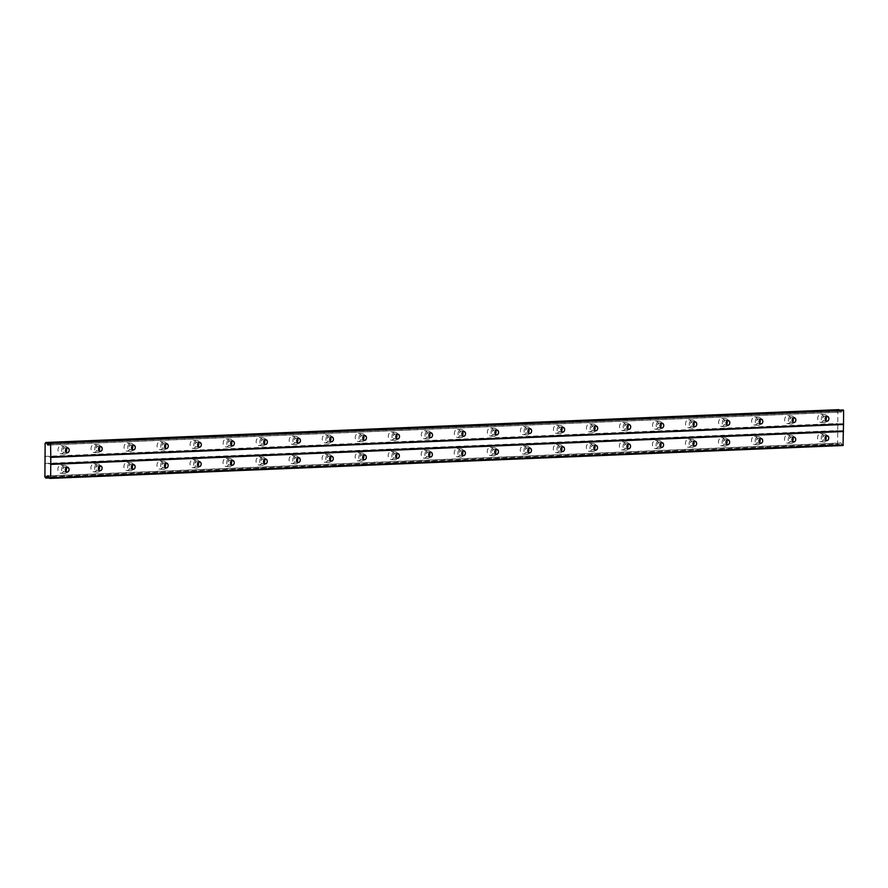 <?xml version="1.0" encoding="UTF-8"?>
<svg xmlns="http://www.w3.org/2000/svg" width="888" height="888" viewBox="0 0 888 888"><rect width="100%" height="100%" fill="white"/><g stroke="black" fill="none" stroke-linecap="round" stroke-linejoin="round"><path stroke-width="0.67" stroke-dasharray="4.44 3.33" d="M825.873 416.916A2.431 1.854 94.3 0 0 824.641 416.139A2.431 1.854 94.3 0 0 824.475 416.139A2.431 1.854 94.3 0 0 822.61 418.526A2.431 1.854 94.3 0 0 824.275 420.979A2.431 1.854 94.3 0 0 824.441 420.99A2.431 1.854 94.3 0 0 825.618 420.401M66.189 448.429A2.431 1.854 94.3 0 0 64.957 447.652A2.431 1.854 94.3 0 0 64.791 447.652A2.431 1.854 94.3 0 0 62.926 450.038A2.431 1.854 94.3 0 0 64.591 452.492A2.431 1.854 94.3 0 0 64.757 452.492A2.431 1.854 94.3 0 0 65.934 451.914M99.223 447.053A2.431 1.854 94.3 0 0 97.991 446.276A2.431 1.854 94.3 0 0 97.824 446.276A2.431 1.854 94.3 0 0 95.948 448.673A2.431 1.854 94.3 0 0 97.625 451.126A2.431 1.854 94.3 0 0 97.791 451.126A2.431 1.854 94.3 0 0 98.957 450.538M132.257 445.687A2.431 1.854 94.3 0 0 131.024 444.91A2.431 1.854 94.3 0 0 130.858 444.91A2.431 1.854 94.3 0 0 128.982 447.297A2.431 1.854 94.3 0 0 130.658 449.75A2.431 1.854 94.3 0 0 130.825 449.761A2.431 1.854 94.3 0 0 131.99 449.173M165.279 444.322A2.431 1.854 94.3 0 0 164.047 443.545A2.431 1.854 94.3 0 0 163.88 443.534A2.431 1.854 94.3 0 0 162.016 445.931A2.431 1.854 94.3 0 0 163.681 448.385A2.431 1.854 94.3 0 0 163.847 448.385A2.431 1.854 94.3 0 0 165.024 447.796M198.313 442.946A2.431 1.854 94.3 0 0 197.081 442.169A2.431 1.854 94.3 0 0 196.914 442.169A2.431 1.854 94.3 0 0 195.038 444.555A2.431 1.854 94.3 0 0 196.714 447.008A2.431 1.854 94.3 0 0 196.881 447.019A2.431 1.854 94.3 0 0 198.046 446.431M231.346 441.58A2.431 1.854 94.3 0 0 230.103 440.803A2.431 1.854 94.3 0 0 229.948 440.792A2.431 1.854 94.3 0 0 228.072 443.19A2.431 1.854 94.3 0 0 229.748 445.643A2.431 1.854 94.3 0 0 229.914 445.643A2.431 1.854 94.3 0 0 231.08 445.055M264.369 440.204A2.431 1.854 94.3 0 0 263.137 439.427A2.431 1.854 94.3 0 0 262.97 439.427A2.431 1.854 94.3 0 0 261.105 441.824A2.431 1.854 94.3 0 0 262.77 444.278A2.431 1.854 94.3 0 0 262.937 444.278A2.431 1.854 94.3 0 0 264.113 443.689M297.402 438.839A2.431 1.854 94.3 0 0 296.17 438.062A2.431 1.854 94.3 0 0 296.004 438.062A2.431 1.854 94.3 0 0 294.128 440.448A2.431 1.854 94.3 0 0 295.804 442.901A2.431 1.854 94.3 0 0 295.97 442.901A2.431 1.854 94.3 0 0 297.136 442.324M330.436 437.462A2.431 1.854 94.3 0 0 329.193 436.685A2.431 1.854 94.3 0 0 329.037 436.685A2.431 1.854 94.3 0 0 327.161 439.083A2.431 1.854 94.3 0 0 328.838 441.536A2.431 1.854 94.3 0 0 328.993 441.536A2.431 1.854 94.3 0 0 330.17 440.948M363.458 436.097A2.431 1.854 94.3 0 0 362.226 435.32A2.431 1.854 94.3 0 0 362.06 435.32A2.431 1.854 94.3 0 0 360.195 437.706A2.431 1.854 94.3 0 0 361.86 440.159A2.431 1.854 94.3 0 0 362.026 440.171A2.431 1.854 94.3 0 0 363.203 439.582M396.492 434.732A2.431 1.854 94.3 0 0 395.26 433.955A2.431 1.854 94.3 0 0 395.093 433.943A2.431 1.854 94.3 0 0 393.218 436.341A2.431 1.854 94.3 0 0 394.894 438.794A2.431 1.854 94.3 0 0 395.06 438.794A2.431 1.854 94.3 0 0 396.226 438.206M429.526 433.355A2.431 1.854 94.3 0 0 428.282 432.578A2.431 1.854 94.3 0 0 428.116 432.578A2.431 1.854 94.3 0 0 426.251 434.965A2.431 1.854 94.3 0 0 427.927 437.418A2.431 1.854 94.3 0 0 428.083 437.429A2.431 1.854 94.3 0 0 429.259 436.841M462.548 431.99A2.431 1.854 94.3 0 0 461.316 431.213A2.431 1.854 94.3 0 0 461.15 431.213A2.431 1.854 94.3 0 0 459.274 433.599A2.431 1.854 94.3 0 0 460.95 436.052A2.431 1.854 94.3 0 0 461.116 436.052A2.431 1.854 94.3 0 0 462.293 435.464M495.582 430.613A2.431 1.854 94.3 0 0 494.35 429.836A2.431 1.854 94.3 0 0 494.183 429.836A2.431 1.854 94.3 0 0 492.307 432.234A2.431 1.854 94.3 0 0 493.983 434.687A2.431 1.854 94.3 0 0 494.15 434.687A2.431 1.854 94.3 0 0 495.315 434.099M528.615 429.248A2.431 1.854 94.3 0 0 527.372 428.471A2.431 1.854 94.3 0 0 527.206 428.471A2.431 1.854 94.3 0 0 525.341 430.858A2.431 1.854 94.3 0 0 527.006 433.311A2.431 1.854 94.3 0 0 527.172 433.311A2.431 1.854 94.3 0 0 528.349 432.734M561.638 427.883A2.431 1.854 94.3 0 0 560.406 427.095A2.431 1.854 94.3 0 0 560.239 427.095A2.431 1.854 94.3 0 0 558.363 429.492A2.431 1.854 94.3 0 0 560.039 431.945A2.431 1.854 94.3 0 0 560.206 431.945A2.431 1.854 94.3 0 0 561.383 431.357M594.671 426.506A2.431 1.854 94.3 0 0 593.439 425.729A2.431 1.854 94.3 0 0 593.273 425.729A2.431 1.854 94.3 0 0 591.397 428.116A2.431 1.854 94.3 0 0 593.073 430.569A2.431 1.854 94.3 0 0 593.24 430.58A2.431 1.854 94.3 0 0 594.405 429.992M627.705 425.141A2.431 1.854 94.3 0 0 626.462 424.364A2.431 1.854 94.3 0 0 626.295 424.353A2.431 1.854 94.3 0 0 624.431 426.751A2.431 1.854 94.3 0 0 626.096 429.204A2.431 1.854 94.3 0 0 626.262 429.204A2.431 1.854 94.3 0 0 627.439 428.615M660.728 423.765A2.431 1.854 94.3 0 0 659.495 422.988A2.431 1.854 94.3 0 0 659.329 422.988A2.431 1.854 94.3 0 0 657.453 425.385A2.431 1.854 94.3 0 0 659.129 427.827A2.431 1.854 94.3 0 0 659.296 427.838A2.431 1.854 94.3 0 0 660.472 427.25M693.761 422.399A2.431 1.854 94.3 0 0 692.529 421.622A2.431 1.854 94.3 0 0 692.363 421.622A2.431 1.854 94.3 0 0 690.487 424.009A2.431 1.854 94.3 0 0 692.163 426.462A2.431 1.854 94.3 0 0 692.329 426.462A2.431 1.854 94.3 0 0 693.495 425.874M726.784 421.023A2.431 1.854 94.3 0 0 725.552 420.246A2.431 1.854 94.3 0 0 725.385 420.246A2.431 1.854 94.3 0 0 723.52 422.644A2.431 1.854 94.3 0 0 725.185 425.097A2.431 1.854 94.3 0 0 725.352 425.097A2.431 1.854 94.3 0 0 726.528 424.508M759.817 419.658A2.431 1.854 94.3 0 0 758.585 418.881A2.431 1.854 94.3 0 0 758.419 418.881A2.431 1.854 94.3 0 0 756.543 421.267A2.431 1.854 94.3 0 0 758.219 423.72A2.431 1.854 94.3 0 0 758.385 423.72A2.431 1.854 94.3 0 0 759.562 423.143M792.851 418.292A2.431 1.854 94.3 0 0 791.619 417.515A2.431 1.854 94.3 0 0 791.452 417.504A2.431 1.854 94.3 0 0 789.576 419.902A2.431 1.854 94.3 0 0 791.252 422.355A2.431 1.854 94.3 0 0 791.419 422.355A2.431 1.854 94.3 0 0 792.584 421.767M820.667 433.633A4.051 3.086 -85.7 0 1 820.945 433.644A4.051 3.086 -85.7 0 1 823.731 437.729A4.051 3.086 -85.7 0 1 820.612 441.713A4.051 3.086 -85.7 0 1 820.334 441.713A4.051 3.086 -85.7 0 1 817.548 437.629A4.051 3.086 -85.7 0 1 820.667 433.633M824.353 433.91A4.051 3.086 -85.7 0 1 824.63 433.921A4.051 3.086 -85.7 0 1 827.416 438.006A4.051 3.086 -85.7 0 1 824.297 441.991A4.051 3.086 -85.7 0 1 824.02 441.991A4.051 3.086 -85.7 0 1 821.234 437.906A4.051 3.086 -85.7 0 1 824.353 433.91M60.983 465.146A4.051 3.086 -85.7 0 1 61.261 465.146A4.051 3.086 -85.7 0 1 64.047 469.241A4.051 3.086 -85.7 0 1 60.928 473.226A4.051 3.086 -85.7 0 1 60.65 473.226A4.051 3.086 -85.7 0 1 57.864 469.13A4.051 3.086 -85.7 0 1 60.983 465.146M64.669 465.423A4.051 3.086 -85.7 0 1 64.946 465.423A4.051 3.086 -85.7 0 1 67.732 469.519A4.051 3.086 -85.7 0 1 64.613 473.504A4.051 3.086 -85.7 0 1 64.336 473.504A4.051 3.086 -85.7 0 1 61.55 469.408A4.051 3.086 -85.7 0 1 64.669 465.423M94.017 463.78A4.051 3.086 -85.7 0 1 94.295 463.78A4.051 3.086 -85.7 0 1 97.081 467.865A4.051 3.086 -85.7 0 1 93.962 471.861A4.051 3.086 -85.7 0 1 93.684 471.85A4.051 3.086 -85.7 0 1 90.898 467.765A4.051 3.086 -85.7 0 1 94.017 463.78M97.702 464.058A4.051 3.086 -85.7 0 1 97.98 464.058A4.051 3.086 -85.7 0 1 100.766 468.143A4.051 3.086 -85.7 0 1 97.647 472.139A4.051 3.086 -85.7 0 1 97.369 472.127A4.051 3.086 -85.7 0 1 94.583 468.043A4.051 3.086 -85.7 0 1 97.702 464.058M127.051 462.404A4.051 3.086 -85.7 0 1 127.328 462.415A4.051 3.086 -85.7 0 1 130.114 466.5A4.051 3.086 -85.7 0 1 126.995 470.485A4.051 3.086 -85.7 0 1 126.718 470.485A4.051 3.086 -85.7 0 1 123.932 466.4A4.051 3.086 -85.7 0 1 127.051 462.404M130.725 462.681A4.051 3.086 -85.7 0 1 131.002 462.692A4.051 3.086 -85.7 0 1 133.788 466.777A4.051 3.086 -85.7 0 1 130.669 470.762A4.051 3.086 -85.7 0 1 130.392 470.762A4.051 3.086 -85.7 0 1 127.606 466.677A4.051 3.086 -85.7 0 1 130.725 462.681M160.073 461.039A4.051 3.086 -85.7 0 1 160.351 461.039A4.051 3.086 -85.7 0 1 163.137 465.123A4.051 3.086 -85.7 0 1 160.018 469.119A4.051 3.086 -85.7 0 1 159.74 469.108A4.051 3.086 -85.7 0 1 156.954 465.023A4.051 3.086 -85.7 0 1 160.073 461.039M163.758 461.316A4.051 3.086 -85.7 0 1 164.036 461.316A4.051 3.086 -85.7 0 1 166.822 465.401A4.051 3.086 -85.7 0 1 163.703 469.397A4.051 3.086 -85.7 0 1 163.425 469.386A4.051 3.086 -85.7 0 1 160.639 465.301A4.051 3.086 -85.7 0 1 163.758 461.316M193.107 459.662A4.051 3.086 -85.7 0 1 193.384 459.673A4.051 3.086 -85.7 0 1 196.17 463.758A4.051 3.086 -85.7 0 1 193.051 467.743A4.051 3.086 -85.7 0 1 192.774 467.743A4.051 3.086 -85.7 0 1 189.988 463.658A4.051 3.086 -85.7 0 1 193.107 459.662M196.792 459.94A4.051 3.086 -85.7 0 1 197.069 459.951A4.051 3.086 -85.7 0 1 199.856 464.036A4.051 3.086 -85.7 0 1 196.736 468.02A4.051 3.086 -85.7 0 1 196.459 468.02A4.051 3.086 -85.7 0 1 193.673 463.936A4.051 3.086 -85.7 0 1 196.792 459.94M226.14 458.297A4.051 3.086 -85.7 0 1 226.407 458.297A4.051 3.086 -85.7 0 1 229.204 462.393A4.051 3.086 -85.7 0 1 226.085 466.378A4.051 3.086 -85.7 0 1 225.807 466.367A4.051 3.086 -85.7 0 1 223.021 462.282A4.051 3.086 -85.7 0 1 226.14 458.297M229.814 458.574A4.051 3.086 -85.7 0 1 230.092 458.574A4.051 3.086 -85.7 0 1 232.878 462.67A4.051 3.086 -85.7 0 1 229.759 466.655A4.051 3.086 -85.7 0 1 229.481 466.644A4.051 3.086 -85.7 0 1 226.695 462.559A4.051 3.086 -85.7 0 1 229.814 458.574M259.163 456.932A4.051 3.086 -85.7 0 1 259.44 456.932A4.051 3.086 -85.7 0 1 262.226 461.016A4.051 3.086 -85.7 0 1 259.107 465.001A4.051 3.086 -85.7 0 1 258.83 465.001A4.051 3.086 -85.7 0 1 256.044 460.916A4.051 3.086 -85.7 0 1 259.163 456.932M262.848 457.209A4.051 3.086 -85.7 0 1 263.126 457.209A4.051 3.086 -85.7 0 1 265.912 461.294A4.051 3.086 -85.7 0 1 262.793 465.279A4.051 3.086 -85.7 0 1 262.515 465.279A4.051 3.086 -85.7 0 1 259.729 461.194A4.051 3.086 -85.7 0 1 262.848 457.209M292.196 455.555A4.051 3.086 -85.7 0 1 292.474 455.566A4.051 3.086 -85.7 0 1 295.26 459.651A4.051 3.086 -85.7 0 1 292.141 463.636A4.051 3.086 -85.7 0 1 291.863 463.636A4.051 3.086 -85.7 0 1 289.077 459.54A4.051 3.086 -85.7 0 1 292.196 455.555M295.882 455.833A4.051 3.086 -85.7 0 1 296.159 455.844A4.051 3.086 -85.7 0 1 298.945 459.929A4.051 3.086 -85.7 0 1 295.826 463.913A4.051 3.086 -85.7 0 1 295.549 463.913A4.051 3.086 -85.7 0 1 292.763 459.818A4.051 3.086 -85.7 0 1 295.882 455.833M325.23 454.19A4.051 3.086 -85.7 0 1 325.496 454.19A4.051 3.086 -85.7 0 1 328.294 458.275A4.051 3.086 -85.7 0 1 325.175 462.271A4.051 3.086 -85.7 0 1 324.897 462.26A4.051 3.086 -85.7 0 1 322.1 458.175A4.051 3.086 -85.7 0 1 325.23 454.19M328.904 454.467A4.051 3.086 -85.7 0 1 329.182 454.467A4.051 3.086 -85.7 0 1 331.968 458.552A4.051 3.086 -85.7 0 1 328.849 462.548A4.051 3.086 -85.7 0 1 328.571 462.537A4.051 3.086 -85.7 0 1 325.785 458.452A4.051 3.086 -85.7 0 1 328.904 454.467M358.253 452.813A4.051 3.086 -85.7 0 1 358.53 452.825A4.051 3.086 -85.7 0 1 361.316 456.909A4.051 3.086 -85.7 0 1 358.197 460.894A4.051 3.086 -85.7 0 1 357.92 460.894A4.051 3.086 -85.7 0 1 355.133 456.809A4.051 3.086 -85.7 0 1 358.253 452.813M361.938 453.091A4.051 3.086 -85.7 0 1 362.215 453.102A4.051 3.086 -85.7 0 1 365.001 457.187A4.051 3.086 -85.7 0 1 361.882 461.172A4.051 3.086 -85.7 0 1 361.605 461.172A4.051 3.086 -85.7 0 1 358.819 457.087A4.051 3.086 -85.7 0 1 361.938 453.091M391.286 451.448A4.051 3.086 -85.7 0 1 391.564 451.448A4.051 3.086 -85.7 0 1 394.35 455.533A4.051 3.086 -85.7 0 1 391.231 459.529A4.051 3.086 -85.7 0 1 390.953 459.518A4.051 3.086 -85.7 0 1 388.167 455.433A4.051 3.086 -85.7 0 1 391.286 451.448M394.971 451.726A4.051 3.086 -85.7 0 1 395.249 451.726A4.051 3.086 -85.7 0 1 398.035 455.81A4.051 3.086 -85.7 0 1 394.916 459.806A4.051 3.086 -85.7 0 1 394.638 459.795A4.051 3.086 -85.7 0 1 391.852 455.711A4.051 3.086 -85.7 0 1 394.971 451.726M424.32 450.072A4.051 3.086 -85.7 0 1 424.586 450.083A4.051 3.086 -85.7 0 1 427.383 454.168A4.051 3.086 -85.7 0 1 424.253 458.153A4.051 3.086 -85.7 0 1 423.987 458.153A4.051 3.086 -85.7 0 1 421.19 454.068A4.051 3.086 -85.7 0 1 424.32 450.072M427.994 450.349A4.051 3.086 -85.7 0 1 428.271 450.36A4.051 3.086 -85.7 0 1 431.057 454.445A4.051 3.086 -85.7 0 1 427.938 458.43A4.051 3.086 -85.7 0 1 427.661 458.43A4.051 3.086 -85.7 0 1 424.875 454.345A4.051 3.086 -85.7 0 1 427.994 450.349M457.342 448.706A4.051 3.086 -85.7 0 1 457.62 448.706A4.051 3.086 -85.7 0 1 460.406 452.802A4.051 3.086 -85.7 0 1 457.287 456.787A4.051 3.086 -85.7 0 1 457.009 456.787A4.051 3.086 -85.7 0 1 454.223 452.691A4.051 3.086 -85.7 0 1 457.342 448.706M461.027 448.984A4.051 3.086 -85.7 0 1 461.305 448.984A4.051 3.086 -85.7 0 1 464.091 453.08A4.051 3.086 -85.7 0 1 460.972 457.065A4.051 3.086 -85.7 0 1 460.694 457.065A4.051 3.086 -85.7 0 1 457.908 452.969A4.051 3.086 -85.7 0 1 461.027 448.984M490.376 447.341A4.051 3.086 -85.7 0 1 490.653 447.341A4.051 3.086 -85.7 0 1 493.439 451.426A4.051 3.086 -85.7 0 1 490.32 455.411A4.051 3.086 -85.7 0 1 490.043 455.411A4.051 3.086 -85.7 0 1 487.257 451.326A4.051 3.086 -85.7 0 1 490.376 447.341M494.061 447.619A4.051 3.086 -85.7 0 1 494.327 447.619A4.051 3.086 -85.7 0 1 497.125 451.703A4.051 3.086 -85.7 0 1 494.006 455.699A4.051 3.086 -85.7 0 1 493.728 455.688A4.051 3.086 -85.7 0 1 490.942 451.604A4.051 3.086 -85.7 0 1 494.061 447.619M523.409 445.965A4.051 3.086 -85.7 0 1 523.676 445.976A4.051 3.086 -85.7 0 1 526.473 450.061A4.051 3.086 -85.7 0 1 523.343 454.046A4.051 3.086 -85.7 0 1 523.076 454.046A4.051 3.086 -85.7 0 1 520.279 449.95A4.051 3.086 -85.7 0 1 523.409 445.965M527.084 446.242A4.051 3.086 -85.7 0 1 527.361 446.253A4.051 3.086 -85.7 0 1 530.147 450.338A4.051 3.086 -85.7 0 1 527.028 454.323A4.051 3.086 -85.7 0 1 526.751 454.323A4.051 3.086 -85.7 0 1 523.964 450.227A4.051 3.086 -85.7 0 1 527.084 446.242M556.432 444.599A4.051 3.086 -85.7 0 1 556.709 444.599A4.051 3.086 -85.7 0 1 559.496 448.684A4.051 3.086 -85.7 0 1 556.376 452.68A4.051 3.086 -85.7 0 1 556.099 452.669A4.051 3.086 -85.7 0 1 553.313 448.584A4.051 3.086 -85.7 0 1 556.432 444.599M560.117 444.877A4.051 3.086 -85.7 0 1 560.395 444.877A4.051 3.086 -85.7 0 1 563.181 448.962A4.051 3.086 -85.7 0 1 560.062 452.958A4.051 3.086 -85.7 0 1 559.784 452.947A4.051 3.086 -85.7 0 1 556.998 448.862A4.051 3.086 -85.7 0 1 560.117 444.877M589.466 443.223A4.051 3.086 -85.7 0 1 589.743 443.234A4.051 3.086 -85.7 0 1 592.529 447.319A4.051 3.086 -85.7 0 1 589.41 451.304A4.051 3.086 -85.7 0 1 589.133 451.304A4.051 3.086 -85.7 0 1 586.346 447.219A4.051 3.086 -85.7 0 1 589.466 443.223M593.151 443.501A4.051 3.086 -85.7 0 1 593.417 443.512A4.051 3.086 -85.7 0 1 596.214 447.596A4.051 3.086 -85.7 0 1 593.095 451.581A4.051 3.086 -85.7 0 1 592.818 451.581A4.051 3.086 -85.7 0 1 590.02 447.497A4.051 3.086 -85.7 0 1 593.151 443.501M622.499 441.858A4.051 3.086 -85.7 0 1 622.765 441.858A4.051 3.086 -85.7 0 1 625.563 445.954A4.051 3.086 -85.7 0 1 622.433 449.939A4.051 3.086 -85.7 0 1 622.166 449.927A4.051 3.086 -85.7 0 1 619.369 445.843A4.051 3.086 -85.7 0 1 622.499 441.858M626.173 442.135A4.051 3.086 -85.7 0 1 626.451 442.135A4.051 3.086 -85.7 0 1 629.237 446.231A4.051 3.086 -85.7 0 1 626.118 450.216A4.051 3.086 -85.7 0 1 625.84 450.205A4.051 3.086 -85.7 0 1 623.054 446.12A4.051 3.086 -85.7 0 1 626.173 442.135M655.522 440.481A4.051 3.086 -85.7 0 1 655.799 440.492A4.051 3.086 -85.7 0 1 658.585 444.577A4.051 3.086 -85.7 0 1 655.466 448.562A4.051 3.086 -85.7 0 1 655.189 448.562A4.051 3.086 -85.7 0 1 652.403 444.477A4.051 3.086 -85.7 0 1 655.522 440.481M659.207 440.759A4.051 3.086 -85.7 0 1 659.484 440.77A4.051 3.086 -85.7 0 1 662.27 444.855A4.051 3.086 -85.7 0 1 659.151 448.84A4.051 3.086 -85.7 0 1 658.874 448.84A4.051 3.086 -85.7 0 1 656.088 444.755A4.051 3.086 -85.7 0 1 659.207 440.759M688.555 439.116A4.051 3.086 -85.7 0 1 688.833 439.116A4.051 3.086 -85.7 0 1 691.619 443.212A4.051 3.086 -85.7 0 1 688.5 447.197A4.051 3.086 -85.7 0 1 688.222 447.197A4.051 3.086 -85.7 0 1 685.436 443.101A4.051 3.086 -85.7 0 1 688.555 439.116M692.24 439.394A4.051 3.086 -85.7 0 1 692.507 439.394A4.051 3.086 -85.7 0 1 695.304 443.489A4.051 3.086 -85.7 0 1 692.174 447.474A4.051 3.086 -85.7 0 1 691.907 447.474A4.051 3.086 -85.7 0 1 689.11 443.378A4.051 3.086 -85.7 0 1 692.24 439.394M721.578 437.751A4.051 3.086 -85.7 0 1 721.855 437.751A4.051 3.086 -85.7 0 1 724.652 441.836A4.051 3.086 -85.7 0 1 721.522 445.832A4.051 3.086 -85.7 0 1 721.256 445.82A4.051 3.086 -85.7 0 1 718.459 441.736A4.051 3.086 -85.7 0 1 721.578 437.751M725.263 438.028A4.051 3.086 -85.7 0 1 725.54 438.028A4.051 3.086 -85.7 0 1 728.327 442.113A4.051 3.086 -85.7 0 1 725.207 446.109A4.051 3.086 -85.7 0 1 724.93 446.098A4.051 3.086 -85.7 0 1 722.144 442.013A4.051 3.086 -85.7 0 1 725.263 438.028M754.611 436.374A4.051 3.086 -85.7 0 1 754.889 436.385A4.051 3.086 -85.7 0 1 757.675 440.47A4.051 3.086 -85.7 0 1 754.556 444.455A4.051 3.086 -85.7 0 1 754.278 444.455A4.051 3.086 -85.7 0 1 751.492 440.359A4.051 3.086 -85.7 0 1 754.611 436.374M758.297 436.652A4.051 3.086 -85.7 0 1 758.574 436.663A4.051 3.086 -85.7 0 1 761.36 440.748A4.051 3.086 -85.7 0 1 758.241 444.733A4.051 3.086 -85.7 0 1 757.964 444.733A4.051 3.086 -85.7 0 1 755.177 440.637A4.051 3.086 -85.7 0 1 758.297 436.652M787.645 435.009A4.051 3.086 -85.7 0 1 787.922 435.009A4.051 3.086 -85.7 0 1 790.709 439.094A4.051 3.086 -85.7 0 1 787.589 443.09A4.051 3.086 -85.7 0 1 787.312 443.079A4.051 3.086 -85.7 0 1 784.526 438.994A4.051 3.086 -85.7 0 1 787.645 435.009M791.33 435.286A4.051 3.086 -85.7 0 1 791.596 435.286A4.051 3.086 -85.7 0 1 794.394 439.371A4.051 3.086 -85.7 0 1 791.264 443.367A4.051 3.086 -85.7 0 1 790.997 443.356A4.051 3.086 -85.7 0 1 788.2 439.271A4.051 3.086 -85.7 0 1 791.33 435.286M820.812 414.241A4.051 3.086 -85.7 0 1 821.089 414.252A4.051 3.086 -85.7 0 1 823.875 418.337A4.051 3.086 -85.7 0 1 820.756 422.322A4.051 3.086 -85.7 0 1 820.479 422.322A4.051 3.086 -85.7 0 1 817.693 418.237A4.051 3.086 -85.7 0 1 820.812 414.241M824.486 414.518A4.051 3.086 -85.7 0 1 824.763 414.53A4.051 3.086 -85.7 0 1 827.549 418.614A4.051 3.086 -85.7 0 1 824.43 422.599A4.051 3.086 -85.7 0 1 824.153 422.599A4.051 3.086 -85.7 0 1 821.367 418.514A4.051 3.086 -85.7 0 1 824.486 414.518M61.128 445.754A4.051 3.086 -85.7 0 1 61.394 445.754A4.051 3.086 -85.7 0 1 64.191 449.85A4.051 3.086 -85.7 0 1 61.061 453.835A4.051 3.086 -85.7 0 1 60.795 453.835A4.051 3.086 -85.7 0 1 57.998 449.739A4.051 3.086 -85.7 0 1 61.128 445.754M64.802 446.031A4.051 3.086 -85.7 0 1 65.079 446.031A4.051 3.086 -85.7 0 1 67.865 450.127A4.051 3.086 -85.7 0 1 64.746 454.112A4.051 3.086 -85.7 0 1 64.469 454.112A4.051 3.086 -85.7 0 1 61.683 450.016A4.051 3.086 -85.7 0 1 64.802 446.031M94.15 444.389A4.051 3.086 -85.7 0 1 94.428 444.389A4.051 3.086 -85.7 0 1 97.214 448.473A4.051 3.086 -85.7 0 1 94.095 452.469A4.051 3.086 -85.7 0 1 93.817 452.458A4.051 3.086 -85.7 0 1 91.031 448.373A4.051 3.086 -85.7 0 1 94.15 444.389M97.835 444.666A4.051 3.086 -85.7 0 1 98.113 444.666A4.051 3.086 -85.7 0 1 100.899 448.751A4.051 3.086 -85.7 0 1 97.78 452.747A4.051 3.086 -85.7 0 1 97.502 452.736A4.051 3.086 -85.7 0 1 94.716 448.651A4.051 3.086 -85.7 0 1 97.835 444.666M127.184 443.012A4.051 3.086 -85.7 0 1 127.461 443.023A4.051 3.086 -85.7 0 1 130.247 447.108A4.051 3.086 -85.7 0 1 127.128 451.093A4.051 3.086 -85.7 0 1 126.851 451.093A4.051 3.086 -85.7 0 1 124.065 446.997A4.051 3.086 -85.7 0 1 127.184 443.012M130.869 443.29A4.051 3.086 -85.7 0 1 131.135 443.301A4.051 3.086 -85.7 0 1 133.933 447.386A4.051 3.086 -85.7 0 1 130.814 451.37A4.051 3.086 -85.7 0 1 130.536 451.37A4.051 3.086 -85.7 0 1 127.739 447.275A4.051 3.086 -85.7 0 1 130.869 443.29M160.217 441.647A4.051 3.086 -85.7 0 1 160.484 441.647A4.051 3.086 -85.7 0 1 163.281 445.732A4.051 3.086 -85.7 0 1 160.151 449.728A4.051 3.086 -85.7 0 1 159.884 449.716A4.051 3.086 -85.7 0 1 157.087 445.632A4.051 3.086 -85.7 0 1 160.217 441.647M163.892 441.924A4.051 3.086 -85.7 0 1 164.169 441.924A4.051 3.086 -85.7 0 1 166.955 446.009A4.051 3.086 -85.7 0 1 163.836 450.005A4.051 3.086 -85.7 0 1 163.559 449.994A4.051 3.086 -85.7 0 1 160.772 445.909A4.051 3.086 -85.7 0 1 163.892 441.924M193.24 440.27A4.051 3.086 -85.7 0 1 193.517 440.281A4.051 3.086 -85.7 0 1 196.304 444.366A4.051 3.086 -85.7 0 1 193.184 448.351A4.051 3.086 -85.7 0 1 192.907 448.351A4.051 3.086 -85.7 0 1 190.121 444.266A4.051 3.086 -85.7 0 1 193.24 440.27M196.925 440.548A4.051 3.086 -85.7 0 1 197.203 440.559A4.051 3.086 -85.7 0 1 199.989 444.644A4.051 3.086 -85.7 0 1 196.87 448.629A4.051 3.086 -85.7 0 1 196.592 448.629A4.051 3.086 -85.7 0 1 193.806 444.544A4.051 3.086 -85.7 0 1 196.925 440.548M226.274 438.905A4.051 3.086 -85.7 0 1 226.551 438.905A4.051 3.086 -85.7 0 1 229.337 443.001A4.051 3.086 -85.7 0 1 226.218 446.986A4.051 3.086 -85.7 0 1 225.941 446.975A4.051 3.086 -85.7 0 1 223.154 442.89A4.051 3.086 -85.7 0 1 226.274 438.905M229.959 439.183A4.051 3.086 -85.7 0 1 230.225 439.183A4.051 3.086 -85.7 0 1 233.022 443.279A4.051 3.086 -85.7 0 1 229.892 447.263A4.051 3.086 -85.7 0 1 229.626 447.252A4.051 3.086 -85.7 0 1 226.829 443.168A4.051 3.086 -85.7 0 1 229.959 439.183M259.296 437.529A4.051 3.086 -85.7 0 1 259.574 437.54A4.051 3.086 -85.7 0 1 262.371 441.625A4.051 3.086 -85.7 0 1 259.241 445.61A4.051 3.086 -85.7 0 1 258.974 445.61A4.051 3.086 -85.7 0 1 256.177 441.525A4.051 3.086 -85.7 0 1 259.296 437.529M262.981 437.806A4.051 3.086 -85.7 0 1 263.259 437.817A4.051 3.086 -85.7 0 1 266.045 441.902A4.051 3.086 -85.7 0 1 262.926 445.887A4.051 3.086 -85.7 0 1 262.648 445.887A4.051 3.086 -85.7 0 1 259.862 441.802A4.051 3.086 -85.7 0 1 262.981 437.806M292.33 436.163A4.051 3.086 -85.7 0 1 292.607 436.163A4.051 3.086 -85.7 0 1 295.393 440.259A4.051 3.086 -85.7 0 1 292.274 444.244A4.051 3.086 -85.7 0 1 291.997 444.244A4.051 3.086 -85.7 0 1 289.211 440.148A4.051 3.086 -85.7 0 1 292.33 436.163M296.015 436.441A4.051 3.086 -85.7 0 1 296.292 436.441A4.051 3.086 -85.7 0 1 299.078 440.537A4.051 3.086 -85.7 0 1 295.959 444.522A4.051 3.086 -85.7 0 1 295.682 444.522A4.051 3.086 -85.7 0 1 292.896 440.426A4.051 3.086 -85.7 0 1 296.015 436.441M325.363 434.798A4.051 3.086 -85.7 0 1 325.641 434.798A4.051 3.086 -85.7 0 1 328.427 438.883A4.051 3.086 -85.7 0 1 325.308 442.879A4.051 3.086 -85.7 0 1 325.03 442.868A4.051 3.086 -85.7 0 1 322.244 438.783A4.051 3.086 -85.7 0 1 325.363 434.798M329.048 435.076A4.051 3.086 -85.7 0 1 329.315 435.076A4.051 3.086 -85.7 0 1 332.112 439.16A4.051 3.086 -85.7 0 1 328.982 443.156A4.051 3.086 -85.7 0 1 328.715 443.145A4.051 3.086 -85.7 0 1 325.918 439.061A4.051 3.086 -85.7 0 1 329.048 435.076M358.386 433.422A4.051 3.086 -85.7 0 1 358.663 433.433A4.051 3.086 -85.7 0 1 361.449 437.518A4.051 3.086 -85.7 0 1 358.33 441.503A4.051 3.086 -85.7 0 1 358.064 441.503A4.051 3.086 -85.7 0 1 355.267 437.407A4.051 3.086 -85.7 0 1 358.386 433.422M362.071 433.699A4.051 3.086 -85.7 0 1 362.348 433.71A4.051 3.086 -85.7 0 1 365.135 437.795A4.051 3.086 -85.7 0 1 362.015 441.78A4.051 3.086 -85.7 0 1 361.738 441.78A4.051 3.086 -85.7 0 1 358.952 437.684A4.051 3.086 -85.7 0 1 362.071 433.699M391.419 432.056A4.051 3.086 -85.7 0 1 391.697 432.056A4.051 3.086 -85.7 0 1 394.483 436.141A4.051 3.086 -85.7 0 1 391.364 440.137A4.051 3.086 -85.7 0 1 391.086 440.126A4.051 3.086 -85.7 0 1 388.3 436.041A4.051 3.086 -85.7 0 1 391.419 432.056M395.105 432.334A4.051 3.086 -85.7 0 1 395.382 432.334A4.051 3.086 -85.7 0 1 398.168 436.419A4.051 3.086 -85.7 0 1 395.049 440.415A4.051 3.086 -85.7 0 1 394.772 440.404A4.051 3.086 -85.7 0 1 391.985 436.319A4.051 3.086 -85.7 0 1 395.105 432.334M424.453 430.68A4.051 3.086 -85.7 0 1 424.73 430.691A4.051 3.086 -85.7 0 1 427.517 434.776A4.051 3.086 -85.7 0 1 424.397 438.761A4.051 3.086 -85.7 0 1 424.12 438.761A4.051 3.086 -85.7 0 1 421.334 434.676A4.051 3.086 -85.7 0 1 424.453 430.68M428.138 430.958A4.051 3.086 -85.7 0 1 428.405 430.969A4.051 3.086 -85.7 0 1 431.202 435.053A4.051 3.086 -85.7 0 1 428.072 439.038A4.051 3.086 -85.7 0 1 427.805 439.038A4.051 3.086 -85.7 0 1 425.008 434.954A4.051 3.086 -85.7 0 1 428.138 430.958M457.475 429.315A4.051 3.086 -85.7 0 1 457.753 429.315A4.051 3.086 -85.7 0 1 460.539 433.411A4.051 3.086 -85.7 0 1 457.42 437.396A4.051 3.086 -85.7 0 1 457.142 437.384A4.051 3.086 -85.7 0 1 454.356 433.3A4.051 3.086 -85.7 0 1 457.475 429.315M461.161 429.592A4.051 3.086 -85.7 0 1 461.438 429.592A4.051 3.086 -85.7 0 1 464.224 433.688A4.051 3.086 -85.7 0 1 461.105 437.673A4.051 3.086 -85.7 0 1 460.828 437.662A4.051 3.086 -85.7 0 1 458.042 433.577A4.051 3.086 -85.7 0 1 461.161 429.592M490.509 427.938A4.051 3.086 -85.7 0 1 490.786 427.949A4.051 3.086 -85.7 0 1 493.573 432.034A4.051 3.086 -85.7 0 1 490.454 436.019A4.051 3.086 -85.7 0 1 490.176 436.019A4.051 3.086 -85.7 0 1 487.39 431.934A4.051 3.086 -85.7 0 1 490.509 427.938M494.194 428.216A4.051 3.086 -85.7 0 1 494.472 428.227A4.051 3.086 -85.7 0 1 497.258 432.312A4.051 3.086 -85.7 0 1 494.139 436.297A4.051 3.086 -85.7 0 1 493.861 436.297A4.051 3.086 -85.7 0 1 491.075 432.212A4.051 3.086 -85.7 0 1 494.194 428.216M523.543 426.573A4.051 3.086 -85.7 0 1 523.82 426.573A4.051 3.086 -85.7 0 1 526.606 430.669A4.051 3.086 -85.7 0 1 523.487 434.654A4.051 3.086 -85.7 0 1 523.21 434.654A4.051 3.086 -85.7 0 1 520.424 430.558A4.051 3.086 -85.7 0 1 523.543 426.573M527.217 426.851A4.051 3.086 -85.7 0 1 527.494 426.851A4.051 3.086 -85.7 0 1 530.291 430.946A4.051 3.086 -85.7 0 1 527.161 434.931A4.051 3.086 -85.7 0 1 526.895 434.931A4.051 3.086 -85.7 0 1 524.098 430.835A4.051 3.086 -85.7 0 1 527.217 426.851M556.565 425.208A4.051 3.086 -85.7 0 1 556.843 425.208A4.051 3.086 -85.7 0 1 559.629 429.293A4.051 3.086 -85.7 0 1 556.51 433.289A4.051 3.086 -85.7 0 1 556.232 433.277A4.051 3.086 -85.7 0 1 553.446 429.193A4.051 3.086 -85.7 0 1 556.565 425.208M560.25 425.485A4.051 3.086 -85.7 0 1 560.528 425.485A4.051 3.086 -85.7 0 1 563.314 429.57A4.051 3.086 -85.7 0 1 560.195 433.566A4.051 3.086 -85.7 0 1 559.917 433.555A4.051 3.086 -85.7 0 1 557.131 429.47A4.051 3.086 -85.7 0 1 560.25 425.485M589.599 423.831A4.051 3.086 -85.7 0 1 589.876 423.842A4.051 3.086 -85.7 0 1 592.662 427.927A4.051 3.086 -85.7 0 1 589.543 431.912A4.051 3.086 -85.7 0 1 589.266 431.912A4.051 3.086 -85.7 0 1 586.48 427.816A4.051 3.086 -85.7 0 1 589.599 423.831M593.284 424.109A4.051 3.086 -85.7 0 1 593.561 424.12A4.051 3.086 -85.7 0 1 596.348 428.205A4.051 3.086 -85.7 0 1 593.228 432.19A4.051 3.086 -85.7 0 1 592.951 432.19A4.051 3.086 -85.7 0 1 590.165 428.105A4.051 3.086 -85.7 0 1 593.284 424.109M622.632 422.466A4.051 3.086 -85.7 0 1 622.91 422.466A4.051 3.086 -85.7 0 1 625.696 426.551A4.051 3.086 -85.7 0 1 622.577 430.547A4.051 3.086 -85.7 0 1 622.299 430.536A4.051 3.086 -85.7 0 1 619.513 426.451A4.051 3.086 -85.7 0 1 622.632 422.466M626.306 422.744A4.051 3.086 -85.7 0 1 626.584 422.744A4.051 3.086 -85.7 0 1 629.37 426.828A4.051 3.086 -85.7 0 1 626.251 430.824A4.051 3.086 -85.7 0 1 625.973 430.813A4.051 3.086 -85.7 0 1 623.187 426.728A4.051 3.086 -85.7 0 1 626.306 422.744M655.655 421.09A4.051 3.086 -85.7 0 1 655.932 421.101A4.051 3.086 -85.7 0 1 658.718 425.186A4.051 3.086 -85.7 0 1 655.599 429.17A4.051 3.086 -85.7 0 1 655.322 429.17A4.051 3.086 -85.7 0 1 652.536 425.086A4.051 3.086 -85.7 0 1 655.655 421.09M659.34 421.367A4.051 3.086 -85.7 0 1 659.618 421.378A4.051 3.086 -85.7 0 1 662.404 425.463A4.051 3.086 -85.7 0 1 659.285 429.448A4.051 3.086 -85.7 0 1 659.007 429.448A4.051 3.086 -85.7 0 1 656.221 425.363A4.051 3.086 -85.7 0 1 659.34 421.367M688.688 419.724A4.051 3.086 -85.7 0 1 688.966 419.724A4.051 3.086 -85.7 0 1 691.752 423.82A4.051 3.086 -85.7 0 1 688.633 427.805A4.051 3.086 -85.7 0 1 688.355 427.794A4.051 3.086 -85.7 0 1 685.569 423.709A4.051 3.086 -85.7 0 1 688.688 419.724M692.374 420.002A4.051 3.086 -85.7 0 1 692.651 420.002A4.051 3.086 -85.7 0 1 695.437 424.098A4.051 3.086 -85.7 0 1 692.318 428.083A4.051 3.086 -85.7 0 1 692.041 428.072A4.051 3.086 -85.7 0 1 689.255 423.987A4.051 3.086 -85.7 0 1 692.374 420.002M721.722 418.359A4.051 3.086 -85.7 0 1 722 418.359A4.051 3.086 -85.7 0 1 724.786 422.444A4.051 3.086 -85.7 0 1 721.667 426.429A4.051 3.086 -85.7 0 1 721.389 426.429A4.051 3.086 -85.7 0 1 718.603 422.344A4.051 3.086 -85.7 0 1 721.722 418.359M725.396 418.637A4.051 3.086 -85.7 0 1 725.674 418.637A4.051 3.086 -85.7 0 1 728.46 422.721A4.051 3.086 -85.7 0 1 725.341 426.706A4.051 3.086 -85.7 0 1 725.063 426.706A4.051 3.086 -85.7 0 1 722.277 422.621A4.051 3.086 -85.7 0 1 725.396 418.637M754.745 416.983A4.051 3.086 -85.7 0 1 755.022 416.994A4.051 3.086 -85.7 0 1 757.808 421.079A4.051 3.086 -85.7 0 1 754.689 425.063A4.051 3.086 -85.7 0 1 754.412 425.063A4.051 3.086 -85.7 0 1 751.625 420.968A4.051 3.086 -85.7 0 1 754.745 416.983M758.43 417.26A4.051 3.086 -85.7 0 1 758.707 417.271A4.051 3.086 -85.7 0 1 761.493 421.356A4.051 3.086 -85.7 0 1 758.374 425.341A4.051 3.086 -85.7 0 1 758.097 425.341A4.051 3.086 -85.7 0 1 755.311 421.245A4.051 3.086 -85.7 0 1 758.43 417.26M787.778 415.617A4.051 3.086 -85.7 0 1 788.056 415.617A4.051 3.086 -85.7 0 1 790.842 419.702A4.051 3.086 -85.7 0 1 787.723 423.698A4.051 3.086 -85.7 0 1 787.445 423.687A4.051 3.086 -85.7 0 1 784.659 419.602A4.051 3.086 -85.7 0 1 787.778 415.617M791.463 415.895A4.051 3.086 -85.7 0 1 791.741 415.895A4.051 3.086 -85.7 0 1 794.527 419.98A4.051 3.086 -85.7 0 1 791.408 423.976A4.051 3.086 -85.7 0 1 791.13 423.965A4.051 3.086 -85.7 0 1 788.344 419.88A4.051 3.086 -85.7 0 1 791.463 415.895M825.74 436.308A2.431 1.854 94.3 0 0 824.508 435.531A2.431 1.854 94.3 0 0 824.341 435.531A2.431 1.854 94.3 0 0 822.466 437.917A2.431 1.854 94.3 0 0 824.142 440.37A2.431 1.854 94.3 0 0 824.308 440.381A2.431 1.854 94.3 0 0 825.485 439.793M66.056 467.821A2.431 1.854 94.3 0 0 64.824 467.044A2.431 1.854 94.3 0 0 64.657 467.044A2.431 1.854 94.3 0 0 62.782 469.43A2.431 1.854 94.3 0 0 64.458 471.883A2.431 1.854 94.3 0 0 64.624 471.883A2.431 1.854 94.3 0 0 65.801 471.306M99.09 466.455A2.431 1.854 94.3 0 0 97.858 465.667A2.431 1.854 94.3 0 0 97.691 465.667A2.431 1.854 94.3 0 0 95.815 468.065A2.431 1.854 94.3 0 0 97.491 470.518A2.431 1.854 94.3 0 0 97.658 470.518A2.431 1.854 94.3 0 0 98.823 469.93M132.112 465.079A2.431 1.854 94.3 0 0 130.88 464.302A2.431 1.854 94.3 0 0 130.714 464.302A2.431 1.854 94.3 0 0 128.849 466.688A2.431 1.854 94.3 0 0 130.514 469.142A2.431 1.854 94.3 0 0 130.68 469.153A2.431 1.854 94.3 0 0 131.857 468.564M165.146 463.714A2.431 1.854 94.3 0 0 163.914 462.937A2.431 1.854 94.3 0 0 163.747 462.926A2.431 1.854 94.3 0 0 161.871 465.323A2.431 1.854 94.3 0 0 163.547 467.776A2.431 1.854 94.3 0 0 163.714 467.776A2.431 1.854 94.3 0 0 164.879 467.188M198.179 462.337A2.431 1.854 94.3 0 0 196.947 461.56A2.431 1.854 94.3 0 0 196.781 461.56A2.431 1.854 94.3 0 0 194.905 463.958A2.431 1.854 94.3 0 0 196.581 466.4A2.431 1.854 94.3 0 0 196.748 466.411A2.431 1.854 94.3 0 0 197.913 465.823M231.202 460.972A2.431 1.854 94.3 0 0 229.97 460.195A2.431 1.854 94.3 0 0 229.803 460.195A2.431 1.854 94.3 0 0 227.939 462.581A2.431 1.854 94.3 0 0 229.604 465.035A2.431 1.854 94.3 0 0 229.77 465.035A2.431 1.854 94.3 0 0 230.947 464.446M264.236 459.596A2.431 1.854 94.3 0 0 263.003 458.819A2.431 1.854 94.3 0 0 262.837 458.819A2.431 1.854 94.3 0 0 260.961 461.216A2.431 1.854 94.3 0 0 262.637 463.669A2.431 1.854 94.3 0 0 262.804 463.669A2.431 1.854 94.3 0 0 263.969 463.081M297.269 458.23A2.431 1.854 94.3 0 0 296.037 457.453A2.431 1.854 94.3 0 0 295.871 457.453A2.431 1.854 94.3 0 0 293.995 459.84A2.431 1.854 94.3 0 0 295.671 462.293A2.431 1.854 94.3 0 0 295.837 462.293A2.431 1.854 94.3 0 0 297.003 461.716M330.292 456.865A2.431 1.854 94.3 0 0 329.06 456.088A2.431 1.854 94.3 0 0 328.893 456.077A2.431 1.854 94.3 0 0 327.028 458.474A2.431 1.854 94.3 0 0 328.693 460.928A2.431 1.854 94.3 0 0 328.86 460.928A2.431 1.854 94.3 0 0 330.036 460.339M363.325 455.489A2.431 1.854 94.3 0 0 362.093 454.712A2.431 1.854 94.3 0 0 361.927 454.712A2.431 1.854 94.3 0 0 360.051 457.098A2.431 1.854 94.3 0 0 361.727 459.551A2.431 1.854 94.3 0 0 361.893 459.562A2.431 1.854 94.3 0 0 363.059 458.974M396.359 454.123A2.431 1.854 94.3 0 0 395.127 453.346A2.431 1.854 94.3 0 0 394.96 453.335A2.431 1.854 94.3 0 0 393.084 455.733A2.431 1.854 94.3 0 0 394.76 458.186A2.431 1.854 94.3 0 0 394.927 458.186A2.431 1.854 94.3 0 0 396.092 457.598M429.381 452.747A2.431 1.854 94.3 0 0 428.149 451.97A2.431 1.854 94.3 0 0 427.983 451.97A2.431 1.854 94.3 0 0 426.118 454.367A2.431 1.854 94.3 0 0 427.783 456.821A2.431 1.854 94.3 0 0 427.949 456.821A2.431 1.854 94.3 0 0 429.126 456.232M462.415 451.382A2.431 1.854 94.3 0 0 461.183 450.605A2.431 1.854 94.3 0 0 461.016 450.605A2.431 1.854 94.3 0 0 459.14 452.991A2.431 1.854 94.3 0 0 460.817 455.444A2.431 1.854 94.3 0 0 460.983 455.444A2.431 1.854 94.3 0 0 462.149 454.856M495.449 450.005A2.431 1.854 94.3 0 0 494.216 449.228A2.431 1.854 94.3 0 0 494.05 449.228A2.431 1.854 94.3 0 0 492.174 451.626A2.431 1.854 94.3 0 0 493.85 454.079A2.431 1.854 94.3 0 0 494.017 454.079A2.431 1.854 94.3 0 0 495.182 453.491M528.471 448.64A2.431 1.854 94.3 0 0 527.239 447.863A2.431 1.854 94.3 0 0 527.072 447.863A2.431 1.854 94.3 0 0 525.208 450.249A2.431 1.854 94.3 0 0 526.873 452.702A2.431 1.854 94.3 0 0 527.039 452.702A2.431 1.854 94.3 0 0 528.216 452.125M561.505 447.275A2.431 1.854 94.3 0 0 560.273 446.498A2.431 1.854 94.3 0 0 560.106 446.486A2.431 1.854 94.3 0 0 558.23 448.884A2.431 1.854 94.3 0 0 559.906 451.337A2.431 1.854 94.3 0 0 560.073 451.337A2.431 1.854 94.3 0 0 561.238 450.749M594.538 445.898A2.431 1.854 94.3 0 0 593.295 445.121A2.431 1.854 94.3 0 0 593.14 445.121A2.431 1.854 94.3 0 0 591.264 447.508A2.431 1.854 94.3 0 0 592.94 449.961A2.431 1.854 94.3 0 0 593.106 449.972A2.431 1.854 94.3 0 0 594.272 449.384M627.561 444.533A2.431 1.854 94.3 0 0 626.329 443.756A2.431 1.854 94.3 0 0 626.162 443.745A2.431 1.854 94.3 0 0 624.297 446.142A2.431 1.854 94.3 0 0 625.962 448.595A2.431 1.854 94.3 0 0 626.129 448.595A2.431 1.854 94.3 0 0 627.305 448.007M660.594 443.156A2.431 1.854 94.3 0 0 659.362 442.379A2.431 1.854 94.3 0 0 659.196 442.379A2.431 1.854 94.3 0 0 657.32 444.777A2.431 1.854 94.3 0 0 658.996 447.23A2.431 1.854 94.3 0 0 659.162 447.23A2.431 1.854 94.3 0 0 660.328 446.642M693.628 441.791A2.431 1.854 94.3 0 0 692.385 441.014A2.431 1.854 94.3 0 0 692.229 441.014A2.431 1.854 94.3 0 0 690.353 443.401A2.431 1.854 94.3 0 0 692.03 445.854A2.431 1.854 94.3 0 0 692.185 445.854A2.431 1.854 94.3 0 0 693.362 445.276M726.65 440.415A2.431 1.854 94.3 0 0 725.418 439.638A2.431 1.854 94.3 0 0 725.252 439.638A2.431 1.854 94.3 0 0 723.387 442.035A2.431 1.854 94.3 0 0 725.052 444.488A2.431 1.854 94.3 0 0 725.219 444.488A2.431 1.854 94.3 0 0 726.395 443.9M759.684 439.049A2.431 1.854 94.3 0 0 758.452 438.272A2.431 1.854 94.3 0 0 758.285 438.272A2.431 1.854 94.3 0 0 756.41 440.659A2.431 1.854 94.3 0 0 758.086 443.112A2.431 1.854 94.3 0 0 758.252 443.123A2.431 1.854 94.3 0 0 759.418 442.535M792.718 437.684A2.431 1.854 94.3 0 0 791.474 436.907A2.431 1.854 94.3 0 0 791.319 436.896A2.431 1.854 94.3 0 0 789.443 439.294A2.431 1.854 94.3 0 0 791.119 441.747A2.431 1.854 94.3 0 0 791.275 441.747A2.431 1.854 94.3 0 0 792.451 441.158M843.012 445.521L842.102 445.443L841.258 443.068L840.27 442.99L839.382 444.289A1.121 0.722 -92.4 0 0 838.871 445.032L838.117 444.977A1.121 0.722 -92.4 0 0 837.617 444.155L837.85 410.511A1.121 0.722 -92.4 0 0 838.361 409.768L838.472 409.601M839.16 410.023A1.121 0.722 -92.4 0 0 839.615 410.645L840.481 412.076L841.48 412.143L842.357 409.901M44.4 476.201L837.118 443.323M837.195 431.069L44.489 463.947M44.833 463.436L837.551 430.558M837.595 424.087L44.877 456.965M44.533 456.41L837.251 423.521M837.34 411.266L44.622 444.144M49.384 443.423L839.615 410.645M840.481 412.076L48.807 444.91M48.762 445.032L841.48 412.143M49.395 478.332L842.102 445.443M841.258 443.068L48.54 475.946M47.552 475.868L840.27 442.99M839.382 444.289L48.94 477.067M44.9 477.034L837.617 444.155M837.85 410.511L45.144 443.389M838.871 445.032L49.195 477.788M45.399 477.855L838.117 444.977M838.361 409.768L45.643 442.646M838.76 445.199L49.251 477.944M45.51 478.033L838.228 445.154M827.216 416.339L824.641 416.139M67.532 447.841L64.957 447.652M100.555 446.475L97.991 446.276M133.589 445.099L131.024 444.91M166.622 443.734L164.047 443.545M199.645 442.368L197.081 442.169M232.678 440.992L230.103 440.803M265.712 439.627L263.137 439.427M298.734 438.25L296.17 438.062M331.768 436.885L329.193 436.685M364.802 435.509L362.226 435.32M397.824 434.143L395.26 433.955M430.858 432.778L428.282 432.578M463.891 431.401L461.316 431.213M496.914 430.036L494.35 429.836M529.947 428.66L527.372 428.471M562.981 427.295L560.406 427.095M596.003 425.929L593.439 425.729M629.037 424.553L626.462 424.364M662.071 423.188L659.495 422.988M695.093 421.811L692.529 421.622M728.127 420.446L725.552 420.246M761.16 419.069L758.585 418.881M794.183 417.704L791.619 417.515M824.63 433.921L820.945 433.644M64.946 465.423L61.261 465.146M97.98 464.058L94.295 463.78M131.002 462.692L127.328 462.415M164.036 461.316L160.351 461.039M197.069 459.951L193.384 459.673M230.092 458.574L226.407 458.297M263.126 457.209L259.44 456.932M296.159 455.844L292.474 455.566M329.182 454.467L325.496 454.19M362.215 453.102L358.53 452.825M395.249 451.726L391.564 451.448M428.271 450.36L424.586 450.083M461.305 448.984L457.62 448.706M494.327 447.619L490.653 447.341M527.361 446.253L523.676 445.976M560.395 444.877L556.709 444.599M593.417 443.512L589.743 443.234M626.451 442.135L622.765 441.858M659.484 440.77L655.799 440.492M692.507 439.394L688.833 439.116M725.54 438.028L721.855 437.751M758.574 436.663L754.889 436.385M791.596 435.286L787.922 435.009M824.763 414.53L821.089 414.252M65.079 446.031L61.394 445.754M98.113 444.666L94.428 444.389M131.135 443.301L127.461 443.023M164.169 441.924L160.484 441.647M197.203 440.559L193.517 440.281M230.225 439.183L226.551 438.905M263.259 437.817L259.574 437.54M296.292 436.441L292.607 436.163M329.315 435.076L325.641 434.798M362.348 433.71L358.663 433.433M395.382 432.334L391.697 432.056M428.405 430.969L424.73 430.691M461.438 429.592L457.753 429.315M494.472 428.227L490.786 427.949M527.494 426.851L523.82 426.573M560.528 425.485L556.843 425.208M593.561 424.12L589.876 423.842M626.584 422.744L622.91 422.466M659.618 421.378L655.932 421.101M692.651 420.002L688.966 419.724M725.674 418.637L722 418.359M758.707 417.271L755.022 416.994M791.741 415.895L788.056 415.617M827.083 435.731L824.508 435.531M67.399 467.232L64.824 467.044M100.422 465.867L97.858 465.667M133.455 464.502L130.88 464.302M166.489 463.125L163.914 462.937M199.511 461.76L196.947 461.56M232.545 460.384L229.97 460.195M265.579 459.018L263.003 458.819M298.601 457.642L296.037 457.453M331.635 456.277L329.06 456.088M364.657 454.911L362.093 454.712M397.691 453.535L395.127 453.346M430.724 452.17L428.149 451.97M463.747 450.793L461.183 450.605M496.781 449.428L494.216 449.228M529.814 448.052L527.239 447.863M562.837 446.686L560.273 446.498M595.87 445.321L593.295 445.121M628.904 443.945L626.329 443.756M661.926 442.579L659.362 442.379M694.96 441.203L692.385 441.014M727.994 439.838L725.418 439.638M761.016 438.461L758.452 438.272M794.05 437.096L791.474 436.907M826.85 421.178L824.275 420.979M67.166 452.691L64.591 452.492M100.2 451.315L97.625 451.126M133.222 449.95L130.658 449.75M166.256 448.573L163.681 448.385M199.289 447.208L196.714 447.008M232.312 445.832L229.748 445.643M265.346 444.466L262.77 444.278M298.368 443.101L295.804 442.901M331.402 441.725L328.838 441.536M364.435 440.359L361.86 440.159M397.458 438.983L394.894 438.794M430.491 437.618L427.927 437.418M463.525 436.241L460.95 436.052M496.547 434.876L493.983 434.687M529.581 433.511L527.006 433.311M562.615 432.134L560.039 431.945M595.637 430.769L593.073 430.569M628.671 429.392L626.096 429.204M661.704 428.027L659.129 427.827M694.727 426.662L692.163 426.462M727.76 425.285L725.185 425.097M760.794 423.92L758.219 423.72M793.817 422.544L791.252 422.355M824.02 441.991L820.334 441.713M64.336 473.504L60.65 473.226M97.369 472.127L93.684 471.85M130.392 470.762L126.718 470.485M163.425 469.386L159.74 469.108M196.459 468.02L192.774 467.743M229.481 466.644L225.807 466.367M262.515 465.279L258.83 465.001M295.549 463.913L291.863 463.636M328.571 462.537L324.897 462.26M361.605 461.172L357.92 460.894M394.638 459.795L390.953 459.518M427.661 458.43L423.987 458.153M460.694 457.065L457.009 456.787M493.728 455.688L490.043 455.411M526.751 454.323L523.076 454.046M559.784 452.947L556.099 452.669M592.818 451.581L589.133 451.304M625.84 450.205L622.166 449.927M658.874 448.84L655.189 448.562M691.907 447.474L688.222 447.197M724.93 446.098L721.256 445.82M757.964 444.733L754.278 444.455M790.997 443.356L787.312 443.079M824.153 422.599L820.479 422.322M64.469 454.112L60.795 453.835M97.502 452.736L93.817 452.458M130.536 451.37L126.851 451.093M163.559 449.994L159.884 449.716M196.592 448.629L192.907 448.351M229.626 447.252L225.941 446.975M262.648 445.887L258.974 445.61M295.682 444.522L291.997 444.244M328.715 443.145L325.03 442.868M361.738 441.78L358.064 441.503M394.772 440.404L391.086 440.126M427.805 439.038L424.12 438.761M460.828 437.662L457.142 437.384M493.861 436.297L490.176 436.019M526.895 434.931L523.21 434.654M559.917 433.555L556.232 433.277M592.951 432.19L589.266 431.912M625.973 430.813L622.299 430.536M659.007 429.448L655.322 429.17M692.041 428.072L688.355 427.794M725.063 426.706L721.389 426.429M758.097 425.341L754.412 425.063M791.13 423.965L787.445 423.687M826.717 440.57L824.142 440.37M67.033 472.083L64.458 471.883M100.055 470.707L97.491 470.518M133.089 469.341L130.514 469.142M166.123 467.965L163.547 467.776M199.145 466.6L196.581 466.4M232.179 465.234L229.604 465.035M265.212 463.858L262.637 463.669M298.235 462.493L295.671 462.293M331.268 461.116L328.693 460.928M364.302 459.751L361.727 459.551M397.325 458.375L394.76 458.186M430.358 457.009L427.783 456.821M463.392 455.644L460.817 455.444M496.414 454.268L493.85 454.079M529.448 452.902L526.873 452.702M562.481 451.526L559.906 451.337M595.504 450.161L592.94 449.961M628.538 448.784L625.962 448.595M661.571 447.419L658.996 447.23M694.594 446.054L692.03 445.854M727.627 444.677L725.052 444.488M760.65 443.312L758.086 443.112M793.683 441.935L791.119 441.747"/><path stroke-width="1.33" d="M825.618 420.401A2.431 1.854 94.3 0 0 825.873 416.916M827.017 421.178A2.431 1.854 94.3 0 0 828.893 418.781A2.431 1.854 94.3 0 0 827.216 416.339A2.431 1.854 94.3 0 0 827.05 416.328A2.431 1.854 94.3 0 0 825.174 418.725A2.431 1.854 94.3 0 0 826.85 421.178A2.431 1.854 94.3 0 0 827.017 421.178M65.934 451.914A2.431 1.854 94.3 0 0 66.189 448.429M67.333 452.691A2.431 1.854 94.3 0 0 69.197 450.294A2.431 1.854 94.3 0 0 67.532 447.841A2.431 1.854 94.3 0 0 67.366 447.841A2.431 1.854 94.3 0 0 65.49 450.238A2.431 1.854 94.3 0 0 67.166 452.691A2.431 1.854 94.3 0 0 67.333 452.691M98.957 450.538A2.431 1.854 94.3 0 0 99.223 447.053M100.355 451.315A2.431 1.854 94.3 0 0 102.231 448.928A2.431 1.854 94.3 0 0 100.555 446.475A2.431 1.854 94.3 0 0 100.4 446.475A2.431 1.854 94.3 0 0 98.524 448.862A2.431 1.854 94.3 0 0 100.2 451.315A2.431 1.854 94.3 0 0 100.355 451.315M131.99 449.173A2.431 1.854 94.3 0 0 132.257 445.687M133.389 449.95A2.431 1.854 94.3 0 0 135.265 447.552A2.431 1.854 94.3 0 0 133.589 445.099A2.431 1.854 94.3 0 0 133.422 445.099A2.431 1.854 94.3 0 0 131.557 447.497A2.431 1.854 94.3 0 0 133.222 449.95A2.431 1.854 94.3 0 0 133.389 449.95M165.024 447.796A2.431 1.854 94.3 0 0 165.279 444.322M166.422 448.584A2.431 1.854 94.3 0 0 168.287 446.187A2.431 1.854 94.3 0 0 166.622 443.734A2.431 1.854 94.3 0 0 166.456 443.734A2.431 1.854 94.3 0 0 164.58 446.12A2.431 1.854 94.3 0 0 166.256 448.573A2.431 1.854 94.3 0 0 166.422 448.584M198.046 446.431A2.431 1.854 94.3 0 0 198.313 442.946M199.445 447.208A2.431 1.854 94.3 0 0 201.321 444.821A2.431 1.854 94.3 0 0 199.645 442.368A2.431 1.854 94.3 0 0 199.478 442.357A2.431 1.854 94.3 0 0 197.613 444.755A2.431 1.854 94.3 0 0 199.289 447.208A2.431 1.854 94.3 0 0 199.445 447.208M231.08 445.055A2.431 1.854 94.3 0 0 231.346 441.58M232.478 445.843A2.431 1.854 94.3 0 0 234.354 443.445A2.431 1.854 94.3 0 0 232.678 440.992A2.431 1.854 94.3 0 0 232.512 440.992A2.431 1.854 94.3 0 0 230.636 443.389A2.431 1.854 94.3 0 0 232.312 445.832A2.431 1.854 94.3 0 0 232.478 445.843M264.113 443.689A2.431 1.854 94.3 0 0 264.369 440.204M265.512 444.466A2.431 1.854 94.3 0 0 267.377 442.08A2.431 1.854 94.3 0 0 265.712 439.627A2.431 1.854 94.3 0 0 265.545 439.627A2.431 1.854 94.3 0 0 263.669 442.013A2.431 1.854 94.3 0 0 265.346 444.466A2.431 1.854 94.3 0 0 265.512 444.466M297.136 442.324A2.431 1.854 94.3 0 0 297.402 438.839M298.535 443.101A2.431 1.854 94.3 0 0 300.41 440.703A2.431 1.854 94.3 0 0 298.734 438.25A2.431 1.854 94.3 0 0 298.568 438.25A2.431 1.854 94.3 0 0 296.703 440.648A2.431 1.854 94.3 0 0 298.368 443.101A2.431 1.854 94.3 0 0 298.535 443.101M330.17 440.948A2.431 1.854 94.3 0 0 330.436 437.462M331.568 441.725A2.431 1.854 94.3 0 0 333.444 439.338A2.431 1.854 94.3 0 0 331.768 436.885A2.431 1.854 94.3 0 0 331.601 436.885A2.431 1.854 94.3 0 0 329.726 439.271A2.431 1.854 94.3 0 0 331.402 441.725A2.431 1.854 94.3 0 0 331.568 441.725M363.203 439.582A2.431 1.854 94.3 0 0 363.458 436.097M364.602 440.359A2.431 1.854 94.3 0 0 366.466 437.962A2.431 1.854 94.3 0 0 364.802 435.509A2.431 1.854 94.3 0 0 364.635 435.509A2.431 1.854 94.3 0 0 362.759 437.906A2.431 1.854 94.3 0 0 364.435 440.359A2.431 1.854 94.3 0 0 364.602 440.359M396.226 438.206A2.431 1.854 94.3 0 0 396.492 434.732M397.624 438.994A2.431 1.854 94.3 0 0 399.5 436.596A2.431 1.854 94.3 0 0 397.824 434.143A2.431 1.854 94.3 0 0 397.658 434.143A2.431 1.854 94.3 0 0 395.793 436.53A2.431 1.854 94.3 0 0 397.458 438.983A2.431 1.854 94.3 0 0 397.624 438.994M429.259 436.841A2.431 1.854 94.3 0 0 429.526 433.355M430.658 437.618A2.431 1.854 94.3 0 0 432.534 435.231A2.431 1.854 94.3 0 0 430.858 432.778A2.431 1.854 94.3 0 0 430.691 432.767A2.431 1.854 94.3 0 0 428.815 435.164A2.431 1.854 94.3 0 0 430.491 437.618A2.431 1.854 94.3 0 0 430.658 437.618M462.293 435.464A2.431 1.854 94.3 0 0 462.548 431.99M463.691 436.252A2.431 1.854 94.3 0 0 465.556 433.855A2.431 1.854 94.3 0 0 463.891 431.401A2.431 1.854 94.3 0 0 463.725 431.401A2.431 1.854 94.3 0 0 461.849 433.799A2.431 1.854 94.3 0 0 463.525 436.241A2.431 1.854 94.3 0 0 463.691 436.252M495.315 434.099A2.431 1.854 94.3 0 0 495.582 430.613M496.714 434.876A2.431 1.854 94.3 0 0 498.59 432.489A2.431 1.854 94.3 0 0 496.914 430.036A2.431 1.854 94.3 0 0 496.747 430.036A2.431 1.854 94.3 0 0 494.882 432.423A2.431 1.854 94.3 0 0 496.547 434.876A2.431 1.854 94.3 0 0 496.714 434.876M528.349 432.734A2.431 1.854 94.3 0 0 528.615 429.248M529.748 433.511A2.431 1.854 94.3 0 0 531.623 431.113A2.431 1.854 94.3 0 0 529.947 428.66A2.431 1.854 94.3 0 0 529.781 428.66A2.431 1.854 94.3 0 0 527.905 431.057A2.431 1.854 94.3 0 0 529.581 433.511A2.431 1.854 94.3 0 0 529.748 433.511M561.383 431.357A2.431 1.854 94.3 0 0 561.638 427.883M562.781 432.134A2.431 1.854 94.3 0 0 564.646 429.748A2.431 1.854 94.3 0 0 562.981 427.295A2.431 1.854 94.3 0 0 562.814 427.295A2.431 1.854 94.3 0 0 560.939 429.681A2.431 1.854 94.3 0 0 562.615 432.134A2.431 1.854 94.3 0 0 562.781 432.134M594.405 429.992A2.431 1.854 94.3 0 0 594.671 426.506M595.804 430.769A2.431 1.854 94.3 0 0 597.68 428.371A2.431 1.854 94.3 0 0 596.003 425.929A2.431 1.854 94.3 0 0 595.837 425.918A2.431 1.854 94.3 0 0 593.972 428.316A2.431 1.854 94.3 0 0 595.637 430.769A2.431 1.854 94.3 0 0 595.804 430.769M627.439 428.615A2.431 1.854 94.3 0 0 627.705 425.141M628.837 429.404A2.431 1.854 94.3 0 0 630.713 427.006A2.431 1.854 94.3 0 0 629.037 424.553A2.431 1.854 94.3 0 0 628.87 424.553A2.431 1.854 94.3 0 0 626.995 426.939A2.431 1.854 94.3 0 0 628.671 429.392A2.431 1.854 94.3 0 0 628.837 429.404M660.472 427.25A2.431 1.854 94.3 0 0 660.728 423.765M661.871 428.027A2.431 1.854 94.3 0 0 663.736 425.641A2.431 1.854 94.3 0 0 662.071 423.188A2.431 1.854 94.3 0 0 661.904 423.176A2.431 1.854 94.3 0 0 660.028 425.574A2.431 1.854 94.3 0 0 661.704 428.027A2.431 1.854 94.3 0 0 661.871 428.027M693.495 425.874A2.431 1.854 94.3 0 0 693.761 422.399M694.893 426.662A2.431 1.854 94.3 0 0 696.769 424.264A2.431 1.854 94.3 0 0 695.093 421.811A2.431 1.854 94.3 0 0 694.927 421.811A2.431 1.854 94.3 0 0 693.062 424.209A2.431 1.854 94.3 0 0 694.727 426.662A2.431 1.854 94.3 0 0 694.893 426.662M726.528 424.508A2.431 1.854 94.3 0 0 726.784 421.023M727.927 425.285A2.431 1.854 94.3 0 0 729.803 422.899A2.431 1.854 94.3 0 0 728.127 420.446A2.431 1.854 94.3 0 0 727.96 420.446A2.431 1.854 94.3 0 0 726.084 422.832A2.431 1.854 94.3 0 0 727.76 425.285A2.431 1.854 94.3 0 0 727.927 425.285M759.562 423.143A2.431 1.854 94.3 0 0 759.817 419.658M760.961 423.92A2.431 1.854 94.3 0 0 762.825 421.523A2.431 1.854 94.3 0 0 761.16 419.069A2.431 1.854 94.3 0 0 760.994 419.069A2.431 1.854 94.3 0 0 759.118 421.467A2.431 1.854 94.3 0 0 760.794 423.92A2.431 1.854 94.3 0 0 760.961 423.92M792.584 421.767A2.431 1.854 94.3 0 0 792.851 418.292M793.983 422.544A2.431 1.854 94.3 0 0 795.859 420.157A2.431 1.854 94.3 0 0 794.183 417.704A2.431 1.854 94.3 0 0 794.016 417.704A2.431 1.854 94.3 0 0 792.152 420.091A2.431 1.854 94.3 0 0 793.817 422.544A2.431 1.854 94.3 0 0 793.983 422.544M825.485 439.793A2.431 1.854 94.3 0 0 825.74 436.308M826.883 440.57A2.431 1.854 94.3 0 0 828.748 438.184A2.431 1.854 94.3 0 0 827.083 435.731A2.431 1.854 94.3 0 0 826.917 435.719A2.431 1.854 94.3 0 0 825.041 438.117A2.431 1.854 94.3 0 0 826.717 440.57A2.431 1.854 94.3 0 0 826.883 440.57M65.801 471.306A2.431 1.854 94.3 0 0 66.056 467.821M67.199 472.083A2.431 1.854 94.3 0 0 69.064 469.685A2.431 1.854 94.3 0 0 67.399 467.232A2.431 1.854 94.3 0 0 67.233 467.232A2.431 1.854 94.3 0 0 65.357 469.63A2.431 1.854 94.3 0 0 67.033 472.083A2.431 1.854 94.3 0 0 67.199 472.083M98.823 469.93A2.431 1.854 94.3 0 0 99.09 466.455M100.222 470.707A2.431 1.854 94.3 0 0 102.098 468.32A2.431 1.854 94.3 0 0 100.422 465.867A2.431 1.854 94.3 0 0 100.255 465.867A2.431 1.854 94.3 0 0 98.39 468.254A2.431 1.854 94.3 0 0 100.055 470.707A2.431 1.854 94.3 0 0 100.222 470.707M131.857 468.564A2.431 1.854 94.3 0 0 132.112 465.079M133.256 469.341A2.431 1.854 94.3 0 0 135.131 466.944A2.431 1.854 94.3 0 0 133.455 464.502A2.431 1.854 94.3 0 0 133.289 464.491A2.431 1.854 94.3 0 0 131.413 466.888A2.431 1.854 94.3 0 0 133.089 469.341A2.431 1.854 94.3 0 0 133.256 469.341M164.879 467.188A2.431 1.854 94.3 0 0 165.146 463.714M166.289 467.976A2.431 1.854 94.3 0 0 168.154 465.578A2.431 1.854 94.3 0 0 166.489 463.125A2.431 1.854 94.3 0 0 166.322 463.125A2.431 1.854 94.3 0 0 164.447 465.512A2.431 1.854 94.3 0 0 166.123 467.965A2.431 1.854 94.3 0 0 166.289 467.976M197.913 465.823A2.431 1.854 94.3 0 0 198.179 462.337M199.312 466.6A2.431 1.854 94.3 0 0 201.188 464.213A2.431 1.854 94.3 0 0 199.511 461.76A2.431 1.854 94.3 0 0 199.345 461.749A2.431 1.854 94.3 0 0 197.48 464.147A2.431 1.854 94.3 0 0 199.145 466.6A2.431 1.854 94.3 0 0 199.312 466.6M230.947 464.446A2.431 1.854 94.3 0 0 231.202 460.972M232.345 465.234A2.431 1.854 94.3 0 0 234.221 462.837A2.431 1.854 94.3 0 0 232.545 460.384A2.431 1.854 94.3 0 0 232.379 460.384A2.431 1.854 94.3 0 0 230.503 462.781A2.431 1.854 94.3 0 0 232.179 465.234A2.431 1.854 94.3 0 0 232.345 465.234M263.969 463.081A2.431 1.854 94.3 0 0 264.236 459.596M265.379 463.858A2.431 1.854 94.3 0 0 267.244 461.471A2.431 1.854 94.3 0 0 265.579 459.018A2.431 1.854 94.3 0 0 265.412 459.018A2.431 1.854 94.3 0 0 263.536 461.405A2.431 1.854 94.3 0 0 265.212 463.858A2.431 1.854 94.3 0 0 265.379 463.858M297.003 461.716A2.431 1.854 94.3 0 0 297.269 458.23M298.401 462.493A2.431 1.854 94.3 0 0 300.277 460.095A2.431 1.854 94.3 0 0 298.601 457.642A2.431 1.854 94.3 0 0 298.435 457.642A2.431 1.854 94.3 0 0 296.57 460.04A2.431 1.854 94.3 0 0 298.235 462.493A2.431 1.854 94.3 0 0 298.401 462.493M330.036 460.339A2.431 1.854 94.3 0 0 330.292 456.865M331.435 461.116A2.431 1.854 94.3 0 0 333.311 458.73A2.431 1.854 94.3 0 0 331.635 456.277A2.431 1.854 94.3 0 0 331.468 456.277A2.431 1.854 94.3 0 0 329.592 458.663A2.431 1.854 94.3 0 0 331.268 461.116A2.431 1.854 94.3 0 0 331.435 461.116M363.059 458.974A2.431 1.854 94.3 0 0 363.325 455.489M364.469 459.751A2.431 1.854 94.3 0 0 366.333 457.353A2.431 1.854 94.3 0 0 364.657 454.911A2.431 1.854 94.3 0 0 364.502 454.9A2.431 1.854 94.3 0 0 362.626 457.298A2.431 1.854 94.3 0 0 364.302 459.751A2.431 1.854 94.3 0 0 364.469 459.751M396.092 457.598A2.431 1.854 94.3 0 0 396.359 454.123M397.491 458.386A2.431 1.854 94.3 0 0 399.367 455.988A2.431 1.854 94.3 0 0 397.691 453.535A2.431 1.854 94.3 0 0 397.524 453.535A2.431 1.854 94.3 0 0 395.66 455.921A2.431 1.854 94.3 0 0 397.325 458.375A2.431 1.854 94.3 0 0 397.491 458.386M429.126 456.232A2.431 1.854 94.3 0 0 429.381 452.747M430.525 457.009A2.431 1.854 94.3 0 0 432.401 454.623A2.431 1.854 94.3 0 0 430.724 452.17A2.431 1.854 94.3 0 0 430.558 452.159A2.431 1.854 94.3 0 0 428.682 454.556A2.431 1.854 94.3 0 0 430.358 457.009A2.431 1.854 94.3 0 0 430.525 457.009M462.149 454.856A2.431 1.854 94.3 0 0 462.415 451.382M463.547 455.644A2.431 1.854 94.3 0 0 465.423 453.246A2.431 1.854 94.3 0 0 463.747 450.793A2.431 1.854 94.3 0 0 463.591 450.793A2.431 1.854 94.3 0 0 461.716 453.191A2.431 1.854 94.3 0 0 463.392 455.644A2.431 1.854 94.3 0 0 463.547 455.644M495.182 453.491A2.431 1.854 94.3 0 0 495.449 450.005M496.581 454.268A2.431 1.854 94.3 0 0 498.457 451.881A2.431 1.854 94.3 0 0 496.781 449.428A2.431 1.854 94.3 0 0 496.614 449.428A2.431 1.854 94.3 0 0 494.749 451.814A2.431 1.854 94.3 0 0 496.414 454.268A2.431 1.854 94.3 0 0 496.581 454.268M528.216 452.125A2.431 1.854 94.3 0 0 528.471 448.64M529.614 452.902A2.431 1.854 94.3 0 0 531.479 450.505A2.431 1.854 94.3 0 0 529.814 448.052A2.431 1.854 94.3 0 0 529.648 448.052A2.431 1.854 94.3 0 0 527.772 450.449A2.431 1.854 94.3 0 0 529.448 452.902A2.431 1.854 94.3 0 0 529.614 452.902M561.238 450.749A2.431 1.854 94.3 0 0 561.505 447.275M562.637 451.537A2.431 1.854 94.3 0 0 564.513 449.139A2.431 1.854 94.3 0 0 562.837 446.686A2.431 1.854 94.3 0 0 562.681 446.686A2.431 1.854 94.3 0 0 560.805 449.073A2.431 1.854 94.3 0 0 562.481 451.526A2.431 1.854 94.3 0 0 562.637 451.537M594.272 449.384A2.431 1.854 94.3 0 0 594.538 445.898M595.67 450.161A2.431 1.854 94.3 0 0 597.546 447.774A2.431 1.854 94.3 0 0 595.87 445.321A2.431 1.854 94.3 0 0 595.704 445.31A2.431 1.854 94.3 0 0 593.828 447.707A2.431 1.854 94.3 0 0 595.504 450.161A2.431 1.854 94.3 0 0 595.67 450.161M627.305 448.007A2.431 1.854 94.3 0 0 627.561 444.533M628.704 448.795A2.431 1.854 94.3 0 0 630.569 446.398A2.431 1.854 94.3 0 0 628.904 443.945A2.431 1.854 94.3 0 0 628.737 443.945A2.431 1.854 94.3 0 0 626.861 446.331A2.431 1.854 94.3 0 0 628.538 448.784A2.431 1.854 94.3 0 0 628.704 448.795M660.328 446.642A2.431 1.854 94.3 0 0 660.594 443.156M661.726 447.419A2.431 1.854 94.3 0 0 663.602 445.032A2.431 1.854 94.3 0 0 661.926 442.579A2.431 1.854 94.3 0 0 661.76 442.568A2.431 1.854 94.3 0 0 659.895 444.966A2.431 1.854 94.3 0 0 661.571 447.419A2.431 1.854 94.3 0 0 661.726 447.419M693.362 445.276A2.431 1.854 94.3 0 0 693.628 441.791M694.76 446.054A2.431 1.854 94.3 0 0 696.636 443.656A2.431 1.854 94.3 0 0 694.96 441.203A2.431 1.854 94.3 0 0 694.793 441.203A2.431 1.854 94.3 0 0 692.918 443.6A2.431 1.854 94.3 0 0 694.594 446.054A2.431 1.854 94.3 0 0 694.76 446.054M726.395 443.9A2.431 1.854 94.3 0 0 726.65 440.415M727.794 444.677A2.431 1.854 94.3 0 0 729.659 442.291A2.431 1.854 94.3 0 0 727.994 439.838A2.431 1.854 94.3 0 0 727.827 439.838A2.431 1.854 94.3 0 0 725.951 442.224A2.431 1.854 94.3 0 0 727.627 444.677A2.431 1.854 94.3 0 0 727.794 444.677M759.418 442.535A2.431 1.854 94.3 0 0 759.684 439.049M760.816 443.312A2.431 1.854 94.3 0 0 762.692 440.914A2.431 1.854 94.3 0 0 761.016 438.461A2.431 1.854 94.3 0 0 760.85 438.461A2.431 1.854 94.3 0 0 758.985 440.859A2.431 1.854 94.3 0 0 760.65 443.312A2.431 1.854 94.3 0 0 760.816 443.312M792.451 441.158A2.431 1.854 94.3 0 0 792.718 437.684M793.85 441.947A2.431 1.854 94.3 0 0 795.726 439.549A2.431 1.854 94.3 0 0 794.05 437.096A2.431 1.854 94.3 0 0 793.883 437.096A2.431 1.854 94.3 0 0 792.007 439.482A2.431 1.854 94.3 0 0 793.683 441.935A2.431 1.854 94.3 0 0 793.85 441.947M50.882 443.412L843.6 410.534L843.511 423.998L50.794 456.876L50.538 442.846L843.256 409.967L49.639 442.779L48.762 445.032L47.763 444.955L46.898 443.523A1.121 0.722 87.6 0 1 46.398 442.701L45.643 442.646A1.121 0.722 87.6 0 1 45.144 443.389L44.9 477.034A1.121 0.722 87.6 0 1 45.399 477.855L46.154 477.911A1.121 0.722 87.6 0 1 46.664 477.167L47.552 475.868L48.54 475.946L49.395 478.332L50.649 477.888L50.794 456.876M45.765 442.479L839.116 409.823A1.121 0.722 -92.4 0 0 839.16 410.023M843.6 410.534L843.256 409.967M50.294 478.399L843.012 445.521L843.511 423.998M50.538 442.846L49.639 442.779M843.156 424.508L50.438 457.387M46.898 443.523L49.384 443.423M48.807 444.91L47.763 444.955M843.112 430.969L50.394 463.847M50.738 464.413L843.456 431.535M843.356 444.999L50.649 477.888M48.94 477.067L46.664 477.167M46.398 442.701L839.116 409.823M49.195 477.788L46.154 477.911M46.287 442.524L839.005 409.646M49.251 477.944L46.043 478.077"/></g></svg>
